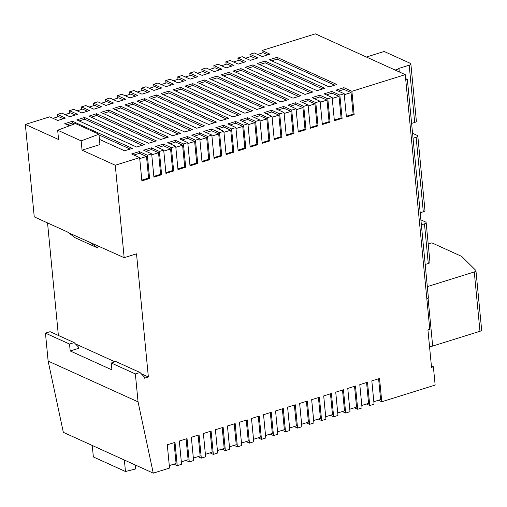 <?xml version="1.0" encoding="UTF-8"?>
<svg xmlns="http://www.w3.org/2000/svg" width="507" height="507" viewBox="0 0 507 507"><rect width="100%" height="100%" fill="white"/><g stroke="black" fill="none" stroke-linecap="round" stroke-linejoin="round"><path stroke-width="0.76" d="M262.208 52.994L261.973 50.523L315.341 33.855L405.258 74.649L429.778 329.309L427.927 329.892L431.533 367.315L433.384 366.738L431.387 365.832M141.808 180.162L148.589 178.046L149.59 178.502L141.878 180.91L139.634 157.626L115.266 165.238L124.164 257.683L136.51 253.823L148.361 376.967L144.356 378.222L144.222 376.84L139.989 372.48L135.356 373.925L138.05 401.861L153.266 473.145L169.528 468.069L167.285 444.785L174.997 442.377L177.241 465.654L181.563 464.311L179.32 441.027L187.032 438.612L189.276 461.896L193.592 460.546L191.348 437.268L199.061 434.854L201.304 458.138L205.627 456.788L203.383 433.51L211.096 431.096L213.339 454.38L217.655 453.03L215.412 429.746L223.124 427.338L225.368 450.622L229.69 449.272L227.447 425.988L235.159 423.579L237.403 446.863L241.719 445.514L239.475 422.23L247.188 419.821L249.431 443.105L253.754 441.755L251.51 418.471L259.223 416.063L261.46 439.347L265.782 437.997L263.539 414.713L271.251 412.305L273.495 435.589L277.811 434.239L275.574 410.955L283.286 408.547L285.523 431.831L289.846 430.481L287.602 407.197L295.315 404.789L297.558 428.073L301.874 426.723L299.637 403.439L307.35 401.031L309.587 424.315L313.909 422.965L311.666 399.681L319.378 397.273L321.622 420.55L325.938 419.207L323.7 395.923L331.413 393.514L333.65 416.792L337.973 415.448L335.729 392.164L343.442 389.75L345.685 413.034L350.001 411.684L347.764 388.406L355.477 385.992L357.714 409.276L362.036 407.926L359.793 384.648L367.505 382.234L369.749 405.518L374.065 404.168L371.827 380.884L379.54 378.476L381.777 401.759L435.152 385.086L433.384 366.738M405.258 74.649L351.89 91.317L354.127 114.601L346.414 117.009L344.177 93.732L339.855 95.075L342.098 118.359L334.386 120.767L332.142 97.49L327.826 98.833L330.063 122.117L322.351 124.532L320.113 101.248L315.791 102.598L318.035 125.875L310.322 128.29L308.079 105.006L303.763 106.356L306 129.64L298.287 132.048L296.05 108.764L291.728 110.114L293.971 133.398L286.259 135.806L284.015 112.522L279.699 113.872L281.936 137.156L274.23 139.564L271.986 116.28L267.664 117.63L269.908 140.914L262.195 143.323L259.952 120.039L255.636 121.388L257.879 144.672L250.166 147.081L247.923 123.797L243.601 125.147L245.844 148.431L238.132 150.839L235.888 127.555L231.572 128.905L233.816 152.189L226.103 154.597L223.86 131.313L219.537 132.663L221.781 155.947L214.068 158.355L211.825 135.071L207.509 136.421L209.752 159.705L202.04 162.113L199.796 138.829L195.474 140.179L197.717 163.463L190.005 165.871L187.761 142.594L183.445 143.937L185.689 167.221L177.976 169.63L175.733 146.352L171.41 147.695L173.654 170.979L165.941 173.394L163.698 150.11L159.382 151.46L161.625 174.738L153.913 177.152L151.669 153.868L147.347 155.218L149.59 178.502M117.833 98.098L117.592 95.627L125.622 99.271L117.909 101.679L109.88 98.041L105.564 99.385L113.587 103.029L105.874 105.437L97.851 101.799L93.529 103.149L101.558 106.787L93.846 109.195L85.816 105.557L81.5 106.907L89.524 110.545L81.811 112.96L73.788 109.316L69.465 110.665L77.495 114.303L69.782 116.718L61.753 113.074L57.437 114.424L65.46 118.061L57.747 120.476L49.724 116.832L25.35 124.443L34.254 216.888L67.868 232.143L75.08 237.707L97.756 247.993L98.143 245.876M129.862 94.34L129.627 91.868L137.65 95.512L129.938 97.921L121.914 94.277L117.592 95.627M141.897 90.582L141.656 88.11L149.685 91.754L141.973 94.163L133.943 90.519L129.627 91.868M153.925 86.824L153.684 84.352L161.714 87.996L154.001 90.404L145.972 86.76L141.656 88.11M165.954 83.066L165.719 80.594L173.749 84.238L166.036 86.646L158.007 83.002L153.684 84.352M177.989 79.307L177.748 76.836L185.777 80.48L178.065 82.888L170.035 79.244L165.719 80.594M190.017 75.549L189.783 73.078L197.812 76.722L190.1 79.13L182.07 75.486L177.748 76.836M202.052 71.791L201.811 69.32L209.841 72.964L202.128 75.372L194.099 71.728L189.783 73.078M214.081 68.033L213.846 65.561L221.876 69.199L214.163 71.614L206.134 67.97L201.811 69.32M226.116 64.275L225.875 61.803L233.904 65.441L226.192 67.856L218.162 64.212L213.846 65.561M238.144 60.517L237.91 58.045L245.939 61.683L238.227 64.097L230.197 60.453L225.875 61.803M250.179 56.752L249.938 54.287L257.968 57.925L250.255 60.333L242.226 56.695L237.91 58.045M261.973 50.523L270.003 54.167L262.29 56.575L254.261 52.937L249.938 54.287M69.529 344.057L74.155 342.612L78.389 346.972L78.522 348.353L70.194 350.958L69.529 344.057L45.446 333.131L48.133 361.073L63.35 432.351L92.249 445.463L93.358 456.94L125.47 471.51L135.705 468.931L135.331 465.008M45.446 333.131L50.073 331.686L74.155 342.612M47.544 222.915L58.381 335.457M57.671 116.895L57.437 114.424M69.706 113.137L69.465 110.665M81.735 109.379L81.5 106.907M93.77 105.614L93.529 103.149M105.798 101.856L105.564 99.385M245.553 58.204L251.111 56.467L255.813 58.597M254.241 117.447L259.806 115.71L266.828 118.898L260.047 121.015M173.362 80.752L178.92 79.016L183.623 81.152M266.276 113.688L271.834 111.952L278.863 115.14L272.082 117.256M149.299 88.269L154.857 86.532L159.566 88.668M242.213 121.205L247.771 119.468L254.799 122.656L248.018 124.779M161.327 84.511L166.892 82.774L171.594 84.91M218.149 128.727L223.707 126.991L230.736 130.172L223.955 132.295M125.235 95.785L130.793 94.049L135.502 96.184M206.115 132.485L211.679 130.749L218.701 133.93L211.92 136.053M137.264 92.027L142.828 90.29L147.531 92.426M230.178 124.963L235.742 123.226L242.764 126.414L235.983 128.537M197.426 73.236L202.984 71.5L207.686 73.635M290.34 106.172L295.898 104.436L302.926 107.623L296.145 109.74M209.454 69.478L215.012 67.742L219.721 69.877M278.305 109.93L283.869 108.194L290.891 111.382L284.11 113.498M185.391 76.994L190.949 75.258L195.658 77.394M326.432 94.898L331.996 93.161L339.018 96.349L332.237 98.466M233.518 61.962L239.076 60.225L243.785 62.355M302.368 102.414L307.933 100.678L314.955 103.865L308.174 105.982M221.489 65.72L227.047 63.983L231.75 66.119M314.403 98.656L319.961 96.919L326.99 100.107L320.209 102.224M133.93 155.034L139.488 153.298L146.51 156.486L139.729 158.602M89.137 107.066L94.701 105.329L99.404 107.459M182.057 140.002L187.615 138.265L194.637 141.453L187.856 143.57M113.2 99.543L118.765 97.807L123.467 99.942M194.086 136.244L199.644 134.507L206.672 137.695L199.891 139.812M101.172 103.301L106.73 101.565L111.439 103.701M157.994 147.518L163.552 145.782L170.574 148.969L163.793 151.086M77.108 110.824L82.666 109.087L87.375 111.217M170.022 143.76L175.58 142.023L182.609 145.211L175.828 147.328M53.045 118.34L58.603 116.604L63.312 118.739M145.959 151.276L151.517 149.54L158.545 152.727L151.764 154.844M65.073 114.582L70.638 112.846L75.34 114.981M76.804 119.899L84.517 117.491L144.33 144.628L136.617 147.036L76.804 119.899M100.868 112.383L108.58 109.975L168.394 137.112L160.681 139.52L100.868 112.383M257.283 63.521L264.996 61.113L324.803 88.25L317.09 90.658L257.283 63.521M209.157 78.56L216.869 76.145L276.676 103.282L268.964 105.69L209.157 78.56M221.185 74.802L228.898 72.387L288.705 99.524L280.998 101.932L221.185 74.802M148.995 97.35L156.707 94.942L216.521 122.079L208.808 124.488L148.995 97.35M136.966 101.108L144.679 98.7L204.486 125.837L196.773 128.246L136.966 101.108M173.058 89.834L180.771 87.426L240.584 114.557L232.871 116.971L173.058 89.834M269.312 59.763L277.025 57.354L336.832 84.492L329.119 86.9L269.312 59.763M185.093 86.076L192.806 83.668L252.613 110.799L244.9 113.207L185.093 86.076M161.03 93.592L168.742 91.184L228.549 118.315L220.837 120.729L161.03 93.592M197.122 82.318L204.834 79.91L264.648 107.04L256.935 109.449L197.122 82.318M245.249 67.279L252.961 64.871L312.768 92.008L305.056 94.416L245.249 67.279M233.22 71.037L240.933 68.629L300.74 95.766L293.027 98.174L233.22 71.037M69.497 125.806L64.776 123.664L72.488 121.249L132.295 148.386L124.583 150.794L99.442 139.387M112.903 108.625L120.615 106.216L180.422 133.354L172.71 135.762L112.903 108.625M124.931 104.867L132.644 102.458L192.457 129.596L184.744 132.004L124.931 104.867M88.839 116.141L96.552 113.733L156.359 140.87L148.646 143.278L88.839 116.141M115.266 165.238L82.052 150.167L99.942 144.577L98.947 134.228L81.152 140.87L57.671 130.217L58.565 139.514L25.35 124.443M139.634 157.626L131.611 153.982L139.324 151.574L147.347 155.218M151.669 153.868L143.639 150.224L151.352 147.816L159.382 151.46M163.698 150.11L155.674 146.466L163.387 144.058L171.41 147.695M175.733 146.352L167.703 142.708L175.416 140.3L183.445 143.937M187.761 142.594L179.738 138.95L187.451 136.541L195.474 140.179M199.796 138.829L191.766 135.192L199.479 132.783L207.509 136.421M211.825 135.071L203.801 131.433L211.514 129.019L219.537 132.663M223.86 131.313L215.83 127.675L223.543 125.261L231.572 128.905M235.888 127.555L227.865 123.911L235.578 121.503L243.601 125.147M247.923 123.797L239.893 120.153L247.606 117.744L255.636 121.388M259.952 120.039L251.928 116.395L259.635 113.986L267.664 117.63M271.986 116.28L263.957 112.636L271.67 110.228L279.699 113.872M284.015 112.522L275.985 108.878L283.698 106.47L291.728 110.114M296.05 108.764L288.02 105.12L295.733 102.712L303.763 106.356M308.079 105.006L300.049 101.362L307.762 98.954L315.791 102.598M320.113 101.248L312.084 97.604L319.797 95.196L327.826 98.833M332.142 97.49L324.112 93.846L331.825 91.437L339.855 95.075M344.177 93.732L336.147 90.088L343.86 87.679L351.89 91.317M257.581 54.439L263.139 52.703L267.848 54.838M338.467 91.14L344.025 89.403L351.047 92.591L344.272 94.708M378.456 400.251L381.777 401.759M366.428 404.009L369.749 405.518M354.393 407.767L357.714 409.276M342.364 411.526L345.685 413.034M330.33 415.29L333.65 416.792M318.301 419.048L321.622 420.55M306.266 422.806L309.587 424.315M294.237 426.564L297.558 428.073M282.203 430.323L285.523 431.831M270.174 434.081L273.495 435.589M258.139 437.839L261.46 439.347M246.11 441.597L249.431 443.105M234.076 445.355L237.403 446.863M222.047 449.113L225.368 450.622M210.012 452.871L213.339 454.38M197.983 456.63L201.304 458.138M185.949 460.388L189.276 461.896M173.92 464.152L177.241 465.654M153.266 473.145L92.249 445.463M124.164 257.683L67.9 232.485M81.152 140.87L82.052 150.167M148.361 376.967L141.18 373.71M115 361.833L75.353 343.841M139.989 372.48L115.9 361.554L111.274 362.999L111.939 369.895L70.194 350.958M138.05 401.861L48.133 361.073M111.274 362.999L135.356 373.925M124.361 460.033L125.47 471.51M98.947 134.228L75.461 123.575L57.671 130.217M90.582 242.777L97.756 247.993M378.609 378.767L380.611 399.579L373.83 401.696M294.383 405.08L296.386 425.893L289.605 428.009M306.418 401.322L308.421 422.135L301.64 424.251M282.355 408.838L284.357 429.651L277.576 431.768M258.291 416.355L260.294 437.167L253.513 439.284M246.256 420.113L248.259 440.925L241.478 443.042M270.32 412.597L272.322 433.409L265.541 435.526M330.482 393.8L332.484 414.612L325.703 416.735M318.447 397.564L320.449 418.376L313.668 420.493M366.574 382.525L368.576 403.338L361.795 405.454M342.51 390.041L344.513 410.854L337.732 412.977M354.545 386.283L356.548 407.096L349.767 409.219M174.066 442.662L176.075 463.474L169.294 465.597M222.193 427.629L224.202 448.442L217.421 450.558M234.228 423.871L236.23 444.683L229.449 446.8M198.129 435.145L200.138 455.958L193.357 458.081M210.164 431.387L212.167 452.2L205.386 454.316M186.101 438.904L188.103 459.716L181.322 461.839M344.025 89.403L343.86 87.679M346.344 116.268L353.126 114.145L351.047 92.591M353.126 114.145L354.127 114.601M271.632 60.815L277.19 59.078L277.025 57.354M277.19 59.078L334.683 85.163M259.806 115.71L259.635 113.986M262.125 142.575L268.906 140.458L266.828 118.898M268.906 140.458L269.908 140.914M187.413 87.128L192.971 85.391L192.806 83.668M192.971 85.391L250.458 111.47M271.834 111.952L271.67 110.228M274.154 138.817L280.935 136.7L278.863 115.14M280.935 136.7L281.936 137.156M247.771 119.468L247.606 117.744M250.09 146.333L256.872 144.216L254.799 122.656M256.872 144.216L257.879 144.672M175.378 90.886L180.936 89.15L180.771 87.426M180.936 89.15L238.429 115.228M223.707 126.991L223.543 125.261M226.027 153.849L232.808 151.732L230.736 130.172M232.808 151.732L233.816 152.189M139.286 102.16L144.844 100.424L144.679 98.7M144.844 100.424L202.331 126.509M211.679 130.749L211.514 129.019M213.998 157.607L220.779 155.491L218.701 133.93M220.779 155.491L221.781 155.947M151.314 98.402L156.872 96.666L156.707 94.942M156.872 96.666L214.366 122.751M235.742 123.226L235.578 121.503M238.062 150.091L244.843 147.974L242.764 126.414M244.843 147.974L245.844 148.431M163.349 94.644L168.907 92.908L168.742 91.184M168.907 92.908L226.395 118.993M295.898 104.436L295.733 102.712M298.217 131.3L304.999 129.184L302.926 107.623M304.999 129.184L306 129.64M223.505 75.854L229.063 74.117L228.898 72.387M229.063 74.117L286.556 100.196M211.476 79.612L217.034 77.875L216.869 76.145M217.034 77.875L274.521 103.954M283.869 108.194L283.698 106.47M286.189 135.058L292.97 132.942L290.891 111.382M292.97 132.942L293.971 133.398M199.441 83.37L204.999 81.633L204.834 79.91M204.999 81.633L262.493 107.712M259.597 64.573L265.161 62.836L264.996 61.113M265.161 62.836L322.648 88.921M331.996 93.161L331.825 91.437M334.316 120.026L341.097 117.903L339.018 96.349M341.097 117.903L342.098 118.359M247.568 68.331L253.126 66.594L252.961 64.871M253.126 66.594L310.62 92.68M307.933 100.678L307.762 98.954M310.252 127.542L317.033 125.425L314.955 103.865M317.033 125.425L318.035 125.875M235.533 72.089L241.098 70.353L240.933 68.629M241.098 70.353L298.585 96.438M319.961 96.919L319.797 95.196M322.281 123.784L329.062 121.667L326.99 100.107M329.062 121.667L330.063 122.117M139.488 153.298L139.324 151.574M148.589 178.046L146.51 156.486M67.095 124.716L72.653 122.979L72.488 121.249M72.653 122.979L74.649 123.879M99.011 134.938L130.147 149.058M103.187 113.435L108.745 111.698L108.58 109.975M108.745 111.698L166.239 137.784M187.615 138.265L187.451 136.541M189.935 165.13L196.716 163.007L194.637 141.453M196.716 163.007L197.717 163.463M115.222 109.677L120.78 107.94L120.615 106.216M120.78 107.94L178.268 134.025M127.251 105.919L132.809 104.182L132.644 102.458M132.809 104.182L190.302 130.267M199.644 134.507L199.479 132.783M201.963 161.372L208.745 159.249L206.672 137.695M208.745 159.249L209.752 159.705M163.552 145.782L163.387 144.058M165.871 172.646L172.653 170.529L170.574 148.969M172.653 170.529L173.654 170.979M91.159 117.193L96.717 115.457L96.552 113.733M96.717 115.457L154.204 141.542M175.58 142.023L175.416 140.3M177.9 168.888L184.681 166.765L182.609 145.211M184.681 166.765L185.689 167.221M151.517 149.54L151.352 147.816M153.836 176.404L160.618 174.288L158.545 152.727M160.618 174.288L161.625 174.738M79.124 120.951L84.682 119.215L84.517 117.491M84.682 119.215L142.175 145.3M405.644 78.661L407.368 79.441L428.421 298.053L426.818 298.553M407.368 79.441L405.771 79.941M427.319 286.62L474.267 271.955A3.695 1.287 -5.5 0 0 475.94 270.687A3.695 1.287 -5.5 0 0 475.756 270.345L461.643 256.371L431.837 242.847L428.2 243.987M429.524 346.471A3.695 1.287 -5.5 0 0 432.68 346.059L479.977 331.28A3.695 1.287 -5.5 0 0 481.65 330.019L475.94 270.687M420.892 219.873L425.544 221.984A3.695 1.287 174.5 0 1 426.14 222.598A3.695 1.287 174.5 0 1 424.467 223.86L421.368 224.829M426.14 222.598L429.955 262.265A3.695 1.287 174.5 0 1 428.288 263.526L425.189 264.496M412.559 133.297L417.21 135.407A3.695 1.287 174.5 0 1 417.8 136.015L424.974 210.525A3.695 1.287 174.5 0 1 423.307 211.787L420.208 212.756M417.8 136.015A3.695 1.287 174.5 0 1 416.133 137.283L413.034 138.253M366.422 57.025L384.173 51.48L410.264 63.318A3.695 1.287 174.5 0 1 410.86 63.926A3.695 1.287 174.5 0 1 409.187 65.194L398.388 68.565L398.99 68.838L399.294 71.937M398.99 68.838L395.118 70.048M410.86 63.926L416.374 121.186A3.695 1.287 174.5 0 1 414.701 122.453L411.602 123.416M479.977 331.28L474.267 271.955M432.68 346.059L428.066 298.167M428.288 263.526L424.467 223.86M416.133 137.283L423.307 211.787M409.187 65.194L414.701 122.453"/></g></svg>

